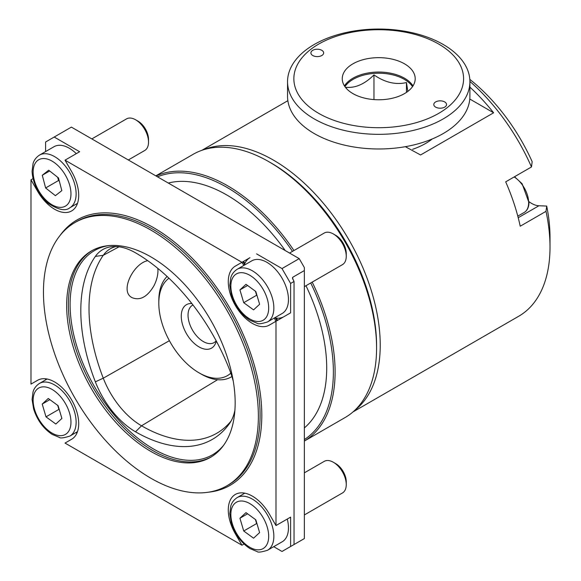 <?xml version="1.0" encoding="UTF-8"?>
<svg xmlns="http://www.w3.org/2000/svg" width="581" height="581" viewBox="0 0 581 581"><rect width="100%" height="100%" fill="white"/><g stroke="black" fill="none" stroke-linecap="round" stroke-linejoin="round"><path stroke-width="0.87" d="M235.334 266.127A34.039 19.652 60 0 0 235.334 305.439A34.039 19.652 60 0 0 269.373 325.091L275.99 321.264L275.99 525.558L269.373 514.091A34.039 19.652 60 0 0 235.334 494.438A34.039 19.652 60 0 0 235.334 533.75L241.95 545.218L65.028 443.071L71.652 439.243A34.039 19.652 60 0 0 71.652 399.939A34.039 19.652 60 0 0 37.612 380.286L37.612 380.286A34.039 19.652 60 0 1 37.612 380.286L30.989 384.106L30.989 179.812L37.605 191.28A34.039 19.652 60 0 0 71.652 210.932A34.039 19.652 60 0 0 71.652 171.627L65.028 160.16L241.95 262.307L235.334 266.127L249.946 257.688A34.039 19.652 -120 0 0 244.107 265.277M65.028 160.16L79.641 151.721L54.2 137.036L45.601 141.996L45.601 151.568M45.601 378.79L45.601 379.88M30.989 179.812L33.081 178.607M241.95 262.307L249.946 257.688M273.716 546.677L282.01 551.463L294.044 544.52L294.044 281.465L292.403 278.03L292.759 277.246L304.364 270.543L304.364 267.565L299.208 258.632L282.01 268.56L256.57 253.868M299.208 258.632L71.39 127.108L54.2 137.036M76.772 203.764A34.039 19.652 -120 0 0 77.309 203.858M75.995 432.525L76.946 433.07M241.95 545.218L244.042 544.005M290.609 546.503L290.609 517.126L275.99 525.558M294.044 281.465L290.609 283.448L290.609 312.832L275.99 321.264M244.289 493.073A34.039 19.652 -120 0 0 244.107 493.589M282.01 268.56L290.609 283.448M274.501 317.916A34.039 19.652 -120 0 0 283.949 316.674M292.759 545.261L304.364 538.565L304.364 270.543M168.279 183.044A141.328 81.601 60 0 1 285.278 250.593M305.969 285.707A141.328 81.601 60 0 1 304.364 427.906M231.078 421.036A150.508 86.896 60 0 1 218.107 432.467A150.508 86.896 60 0 1 141.539 425.8A62.494 36.08 60 0 1 103.273 378.195A150.508 86.896 60 0 1 103.273 255.299A62.494 36.08 60 0 1 110.855 248.479A62.494 36.08 60 0 1 115.968 246.533M157.836 268.386L157.959 270.644C157.93 275.474 156.594 280.521 153.95 285.787C147.363 296.876 140.101 300.849 132.177 297.697C119.141 291.56 133.659 263.237 147.734 260.673M234.913 410.142A65.588 37.867 -120 0 1 229.589 423.396A153.609 88.682 60 0 1 229.51 423.513A153.609 88.682 60 0 1 135.526 431.799A65.588 37.867 60 0 1 95.357 381.833A153.609 88.682 60 0 1 95.357 256.417A65.588 37.867 60 0 1 112.278 246.62A65.588 37.867 60 0 1 135.526 252.829A153.609 88.682 60 0 1 229.589 369.843A65.588 37.867 -120 0 1 233.301 381.405M150.915 230.091A151.968 87.738 60 0 1 250.193 364.011A151.968 87.738 60 0 1 226.895 485.789A151.968 87.738 60 0 1 74.927 398.043A151.968 87.738 60 0 1 74.927 222.567A151.968 87.738 60 0 1 150.915 230.091M150.915 256.896A119.141 68.79 60 0 1 228.747 361.883A119.141 68.79 60 0 1 210.482 457.356A119.141 68.79 60 0 1 91.34 388.573A119.141 68.79 60 0 1 91.34 250.992A119.141 68.79 60 0 1 150.915 256.896M155.831 175.854L193.132 154.321A151.968 87.738 60 0 1 269.119 161.852L271.269 163.094A148.932 85.988 60 0 1 271.269 163.094A148.932 85.988 60 0 1 376.575 345.492L376.575 347.975A151.968 87.738 60 0 1 345.099 417.543L304.364 441.059A151.968 87.738 60 0 0 312.193 282.119M269.119 161.852L269.119 161.852A151.968 87.738 60 0 1 376.575 347.975M156.078 175.999A151.968 87.738 60 0 1 227.636 185.797A151.968 87.738 60 0 1 293.957 250.534M157.509 176.827A150.755 87.041 60 0 1 226.779 187.285A150.755 87.041 60 0 1 292.483 251.384M310.719 282.969A150.755 87.041 60 0 1 304.364 439.577M281.204 317.8A151.968 87.738 60 0 1 281.357 318.17M352.957 411.951L518.724 316.246A151.06 87.215 -120 0 0 550.011 247.092A151.06 87.215 -120 0 0 546.009 211.331L546.699 206.059L538.921 205.761A24.315 14.038 60 0 1 528.993 201.651M469.818 79.379A138.903 80.193 -120 0 1 532.167 161.685L531.477 166.958L505.688 181.846A151.06 87.215 60 0 1 520.22 226.22L546.009 211.331M531.477 166.958A151.06 87.215 -120 0 0 469.906 81.427M405.349 146.681L420.564 154.974L493.625 112.794A151.06 87.215 -120 0 0 469.906 87.135M354.599 410.476A151.06 87.215 -120 0 0 370.431 287.856A151.06 87.215 -120 0 0 273.411 160.109A151.06 87.215 -120 0 0 204.004 149.629M550.011 247.092L550.011 237.171A138.903 80.193 -120 0 0 546.699 206.059M493.625 112.794L469.782 99.031M253.563 309.876L243.722 302.694L239.931 289.912L245.981 284.312L255.822 291.502L259.613 304.284L253.563 309.876M267.55 321.932L282.163 313.493A30.394 17.546 -120 0 0 282.163 278.401A30.394 17.546 -120 0 0 251.769 260.847L237.157 269.286A30.394 17.546 60 0 1 267.55 286.832A30.394 17.546 60 0 1 267.55 321.932C261.544 323.828 258.037 324.263 257.027 323.232L249.946 320.262C241.166 314.488 234.978 306.034 231.376 294.894L229.8 285.373L230.766 277.747C230.991 277.086 231.899 272.809 237.157 269.286M304.364 286.636L342.478 264.631A18.236 10.531 -120 0 0 346.254 256.286A18.236 10.531 -120 0 0 333.356 233.954A18.236 10.531 -120 0 0 324.242 233.046L289.563 253.069M346.254 256.286L346.254 253.534A14.866 8.584 -120 0 0 335.738 235.327L333.356 233.954M257.02 295.54L256.62 295.25L243.722 302.694M255.422 291.212L256.62 295.25M247.593 285.489L239.931 289.912M255.676 291.401A12.157 7.016 -120 0 0 255.974 292.025M61.818 190.641L55.391 195.666L45.623 187.968L42.282 175.244L48.71 170.218L58.478 177.917L61.818 190.641M76.3 153.653A30.394 17.546 -120 0 0 54.048 146.695L39.435 155.134A30.394 17.546 60 0 1 69.829 172.68A30.394 17.546 60 0 1 69.829 207.773C65.733 211.295 58.783 209.981 48.971 203.837C41.178 198.114 32.565 184.656 32.078 171.213L33.044 163.595C33.27 162.934 34.17 158.657 39.435 155.134M128.314 159.971L144.749 150.479A18.236 10.531 -120 0 0 148.525 142.134A18.236 10.531 -120 0 0 135.634 119.795A18.236 10.531 -120 0 0 126.513 118.894L91.842 138.91M148.525 142.134L148.525 139.382A14.866 8.584 -120 0 0 138.017 121.175L135.634 119.795M45.623 187.968L58.521 180.524L59.327 181.163M58.521 180.524L57.664 177.278M49.675 170.981L42.282 175.244M58.151 177.663A12.157 7.016 -120 0 0 58.674 178.665M55.841 424.036L46.001 416.853L42.21 404.071L48.259 398.472L58.1 405.661L61.891 418.443L55.841 424.036M59.298 409.699L58.899 409.402L46.001 416.853M57.701 405.364L58.899 409.402M49.864 399.648L42.21 404.071M57.955 405.553A12.157 7.016 -120 0 0 58.253 406.177M253.563 538.195L243.722 531.005L239.931 518.223L245.981 512.631L255.822 519.813L259.613 532.595L253.563 538.195M244.819 493.175L237.157 497.597A30.394 17.546 60 0 1 267.55 515.144A30.394 17.546 60 0 1 267.55 550.243L282.163 541.804A30.394 17.546 -120 0 0 287.268 519.051M304.364 514.948L342.478 492.949A18.236 10.531 -120 0 0 346.254 484.598A18.236 10.531 -120 0 0 333.356 462.265A18.236 10.531 -120 0 0 324.242 461.358L304.364 472.832M346.254 484.598L346.254 481.845A14.866 8.584 -120 0 0 335.738 463.638L333.356 462.265M257.02 523.851L256.62 523.561L243.722 531.005M255.422 519.523L256.62 523.561M247.593 513.8L239.931 518.223M255.676 519.712A12.157 7.016 -120 0 0 255.974 520.336M216.183 340.815A21.577 12.462 60 0 1 214.091 342.616A21.577 12.462 60 0 1 203.299 341.548A21.577 12.462 60 0 1 189.203 322.535A21.577 12.462 60 0 1 192.507 305.243A21.577 12.462 60 0 1 192.986 304.989M216.285 341.011A25.092 14.489 60 0 1 215.573 343.291A25.092 14.489 60 0 1 199 346.901A25.092 14.489 60 0 1 181.642 320.603A25.092 14.489 60 0 1 191.853 303.536M168.969 278.234A56.836 32.812 -120 0 0 158.809 303.209A56.836 32.812 -120 0 0 199 372.82A56.836 32.812 -120 0 0 230.802 373.147M167.088 276.469A59.879 34.569 -120 0 0 158.809 300.726L158.809 303.209M199 372.82L201.149 374.062A59.879 34.569 -120 0 0 231.085 377.025A59.879 34.569 -120 0 0 231.921 376.517L231.085 377.025M412.619 149.31A66.256 38.252 0 0 0 432.329 138.917M344.94 86.649A36.167 20.88 180 0 1 378.725 73.221A36.167 20.88 180 0 1 412.51 86.649M407.826 91.406L406.46 82.567C395.726 85.037 384.898 82.48 373.975 74.898C364.81 84.005 355.565 88.145 346.232 87.31L346.392 88.465M406.46 82.567L406.46 92.386M373.975 74.898L373.975 99.591M322.44 55.079A6.384 3.682 0 0 0 323.661 52.907A6.384 3.682 0 0 0 317.277 49.225A6.384 3.682 0 0 0 310.893 52.907A6.384 3.682 0 0 0 315.301 56.415A6.384 3.682 0 0 0 322.44 55.079M445.329 106.686A6.384 3.682 0 0 0 446.549 104.522A6.384 3.682 0 0 0 440.173 100.84A6.384 3.682 0 0 0 433.789 104.522A6.384 3.682 0 0 0 438.197 108.022A6.384 3.682 0 0 0 445.329 106.686M408.218 91.101A36.472 21.054 0 0 0 415.197 78.718A36.472 21.054 0 0 0 378.725 57.657A36.472 21.054 0 0 0 342.253 78.718A36.472 21.054 0 0 0 367.439 98.741A36.472 21.054 0 0 0 408.218 91.101M447.348 107.536A84.862 48.993 0 0 0 387.643 29.994A84.862 48.993 0 0 0 301.176 98.617A84.862 48.993 0 0 0 447.348 107.536M412.997 85.915A36.472 21.054 0 0 0 378.725 72.051A36.472 21.054 0 0 0 344.446 85.915M287.544 81.696L287.544 96.337A91.181 52.646 0 0 0 350.525 146.397A91.181 52.646 0 0 0 452.461 127.304A91.181 52.646 0 0 0 469.906 96.337L469.906 81.696A91.181 52.646 0 0 0 378.725 29.05A91.181 52.646 0 0 0 287.544 81.696A91.181 52.646 0 0 0 350.525 131.756A91.181 52.646 0 0 0 452.461 112.663A91.181 52.646 0 0 0 469.906 81.696M60.09 235.421A153.188 88.443 60 0 1 153.493 227.614A153.188 88.443 60 0 1 258.015 380.214A153.188 88.443 60 0 1 208.347 492.209M37.605 191.28L38.099 190.996M235.334 533.75L235.821 533.467M292.759 279.229L292.759 277.246M95.357 256.417L103.273 255.299L119.032 246.809M95.357 381.833L103.273 378.195L169.391 340.698M223.758 445.104A117.928 68.086 60 0 1 94.529 386.728A117.928 68.086 60 0 1 108.589 245.625M243.483 261.421A150.755 87.034 60 0 1 244.913 263.302M276.607 318.206A150.755 87.034 60 0 1 277.522 320.385M242.756 261.842A154.473 89.183 60 0 1 244.521 264.173M275.663 318.112A154.473 89.183 60 0 1 276.796 320.799M74.927 222.567L76.648 221.572A151.968 87.738 60 0 1 152.629 229.103A151.968 87.738 60 0 1 251.907 363.016A151.968 87.738 60 0 1 228.616 484.794L226.895 485.789M211.339 456.848A119.141 68.79 60 0 1 93.062 387.578A119.141 68.79 60 0 1 92.205 250.513M135.526 431.799L141.539 425.8L217.577 379.713M518.208 217.715L538.921 205.761M517.794 216.139L524.236 212.421A21.279 12.281 -120 0 0 528.637 203.147A21.279 12.281 -120 0 0 514.156 176.951M232.291 295.344A26.748 15.44 -120 0 0 264.769 319.063A26.748 15.44 -120 0 0 252.256 276.883A26.748 15.44 -120 0 0 232.291 295.344M48.651 202.464A26.748 15.44 -120 0 0 69.865 185.884A26.748 15.44 -120 0 0 37.642 160.479A26.748 15.44 -120 0 0 48.651 202.464M34.569 409.503A26.748 15.44 -120 0 0 67.047 433.223A26.748 15.44 -120 0 0 54.534 391.042A26.748 15.44 -120 0 0 34.569 409.503M39.435 383.445A30.394 17.546 60 0 1 69.829 400.992A30.394 17.546 60 0 1 69.829 436.091C63.816 437.987 60.315 438.423 59.306 437.391L52.217 434.414C43.444 428.647 37.249 420.194 33.654 409.053L32.078 399.525L33.044 391.906C33.27 391.245 34.17 386.968 39.435 383.445L47.097 379.023M232.291 523.655A26.748 15.44 -120 0 0 264.769 547.375A26.748 15.44 -120 0 0 252.256 505.194A26.748 15.44 -120 0 0 232.291 523.655M275.815 321.373L274.385 317.981M243.991 265.335L241.776 262.409M287.856 100.687L201.897 150.312M514.519 176.74L522.101 183.719L528.993 202.653C528.819 207.359 527.228 210.612 524.236 212.421M77.491 203.35L69.829 207.773M77.491 431.661L69.829 436.091M237.157 497.597C231.899 501.127 230.991 505.397 230.766 506.058L229.8 513.684L231.376 523.205C234.978 534.346 241.166 542.799 249.946 548.573L257.027 551.543C258.037 552.575 261.544 552.139 267.55 550.243"/></g></svg>
